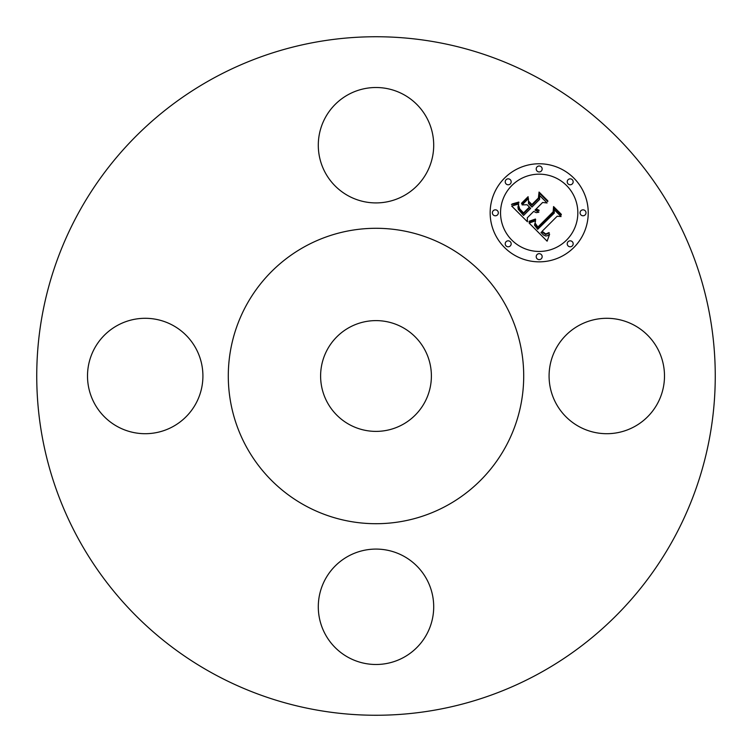 <?xml version="1.0" encoding="UTF-8"?>
<svg xmlns="http://www.w3.org/2000/svg" width="752" height="752" viewBox="0 0 752 752"><rect width="100%" height="100%" fill="white"/><g stroke="black" fill="none" stroke-linecap="round" stroke-linejoin="round"><path stroke-width="1.13" d="M556.151 403.664A57.697 57.697 0 0 0 634.453 426.638A57.697 57.697 0 0 0 657.427 348.336A57.697 57.697 0 0 0 579.125 325.362A57.697 57.697 0 0 0 556.151 403.664M213.352 673.726A339.255 339.255 0 0 1 78.274 213.352A339.255 339.255 0 0 1 538.648 78.274A339.255 339.255 0 0 1 673.726 538.648A339.255 339.255 0 0 1 213.352 673.726M446.81 246.374A147.702 147.702 0 0 1 505.626 446.81A147.702 147.702 0 0 1 305.19 505.626A147.702 147.702 0 0 1 246.374 305.19A147.702 147.702 0 0 1 446.81 246.374M349.445 424.607A55.385 55.385 0 0 1 327.393 349.445A55.385 55.385 0 0 1 402.555 327.393A55.385 55.385 0 0 1 424.607 402.555A55.385 55.385 0 0 1 349.445 424.607M348.336 556.151A57.697 57.697 0 0 0 325.362 634.453A57.697 57.697 0 0 0 403.664 657.427A57.697 57.697 0 0 0 426.638 579.125A57.697 57.697 0 0 0 348.336 556.151M195.849 348.336A57.697 57.697 0 0 0 117.547 325.362A57.697 57.697 0 0 0 94.573 403.664A57.697 57.697 0 0 0 172.875 426.638A57.697 57.697 0 0 0 195.849 348.336M403.664 195.849A57.697 57.697 0 0 0 426.638 117.547A57.697 57.697 0 0 0 348.336 94.573A57.697 57.697 0 0 0 325.362 172.875A57.697 57.697 0 0 0 403.664 195.849M504.517 178.13A49.04 49.04 0 0 1 573.87 178.13A49.04 49.04 0 0 1 573.87 247.483A49.04 49.04 0 0 1 504.517 247.483A49.04 49.04 0 0 1 504.517 178.13M511.868 185.481A38.643 38.643 0 0 1 566.519 185.481A38.643 38.643 0 0 1 566.519 240.132A38.643 38.643 0 0 1 511.868 240.132A38.643 38.643 0 0 1 511.868 185.481M529.135 223.071L535.593 220.778L534.493 225.177L537.689 229.322L554.299 213.079L554.158 209.639L561.086 216.567L557.194 216.219L542.117 231.296L545.755 233.966L548.951 232.612L549.345 233.007L545.661 234.53L541.882 231.851L540.979 232.434L543.499 234.991L545.632 235.987L547.353 235.771L549.618 234.276L547.118 241.176L529.135 223.071M529.305 221.191L535.433 219.039L535.687 219.565L530.517 221.577L528.976 221.849L529.305 221.191M535.311 223.325L537.877 227.048L553.134 211.82L553.566 206.565L561.312 214.301L561.255 215.063L553.998 207.806L553.707 212.158L537.915 227.95L535.321 224.998L535.311 223.325M511.68 206.048L518.711 203.989L517.959 207.129L518.25 209.291L523.599 215.439L530.686 208.351L529.765 207.43L523.505 213.681L519.5 209.517L518.748 205.832L519.688 208.887L523.533 212.901L529.38 207.044L527.096 204.76L522.114 204.892L528.459 198.547L528.487 203.604L531.955 207.073L539.598 199.44L539.626 195.529L547.071 202.974L542.624 202.467L536.11 208.99L539.034 210.156L539.005 210.757L535.706 209.394L534.992 210.109L538.874 212.233L536.251 212.666L533.713 211.378L527.321 217.779L527.415 221.774L511.68 206.048M512.375 203.886L518.824 202.062L518.927 202.589L516.314 203.764L511.473 204.497L512.375 203.886M528.083 196.714L528.242 197.334L521.7 203.877L521.531 203.256L528.083 196.714M531.927 204.497L538.413 198.011L539.052 192.042L547.823 200.822L547.794 201.602L539.494 193.302L538.977 198.208L531.899 205.287L528.853 202.241L528.825 201.395L531.927 204.497M506.087 241.702A2.97 2.97 0 0 1 510.298 241.702A2.97 2.97 0 0 1 510.298 245.913A2.97 2.97 0 0 1 506.087 245.913A2.97 2.97 0 0 1 506.087 241.702M506.087 179.709A2.97 2.97 0 0 1 510.298 179.709A2.97 2.97 0 0 1 510.298 183.911A2.97 2.97 0 0 1 506.087 183.911A2.97 2.97 0 0 1 506.087 179.709M493.246 210.71A2.97 2.97 0 0 1 497.457 210.71A2.97 2.97 0 0 1 497.457 214.912A2.97 2.97 0 0 1 493.246 214.912A2.97 2.97 0 0 1 493.246 210.71M568.089 179.709A2.97 2.97 0 0 1 572.291 179.709A2.97 2.97 0 0 1 572.291 183.911A2.97 2.97 0 0 1 568.089 183.911A2.97 2.97 0 0 1 568.089 179.709M537.088 166.869A2.97 2.97 0 0 1 541.29 166.869A2.97 2.97 0 0 1 541.29 171.071A2.97 2.97 0 0 1 537.088 171.071A2.97 2.97 0 0 1 537.088 166.869M572.291 245.913A2.97 2.97 0 0 1 568.089 245.913A2.97 2.97 0 0 1 568.089 241.702A2.97 2.97 0 0 1 572.291 241.702A2.97 2.97 0 0 1 572.291 245.913M541.29 258.754A2.97 2.97 0 0 1 537.088 258.754A2.97 2.97 0 0 1 537.088 254.543A2.97 2.97 0 0 1 541.29 254.543A2.97 2.97 0 0 1 541.29 258.754M585.131 214.912A2.97 2.97 0 0 1 580.929 214.912A2.97 2.97 0 0 1 580.929 210.71A2.97 2.97 0 0 1 585.131 210.71A2.97 2.97 0 0 1 585.131 214.912"/></g></svg>
